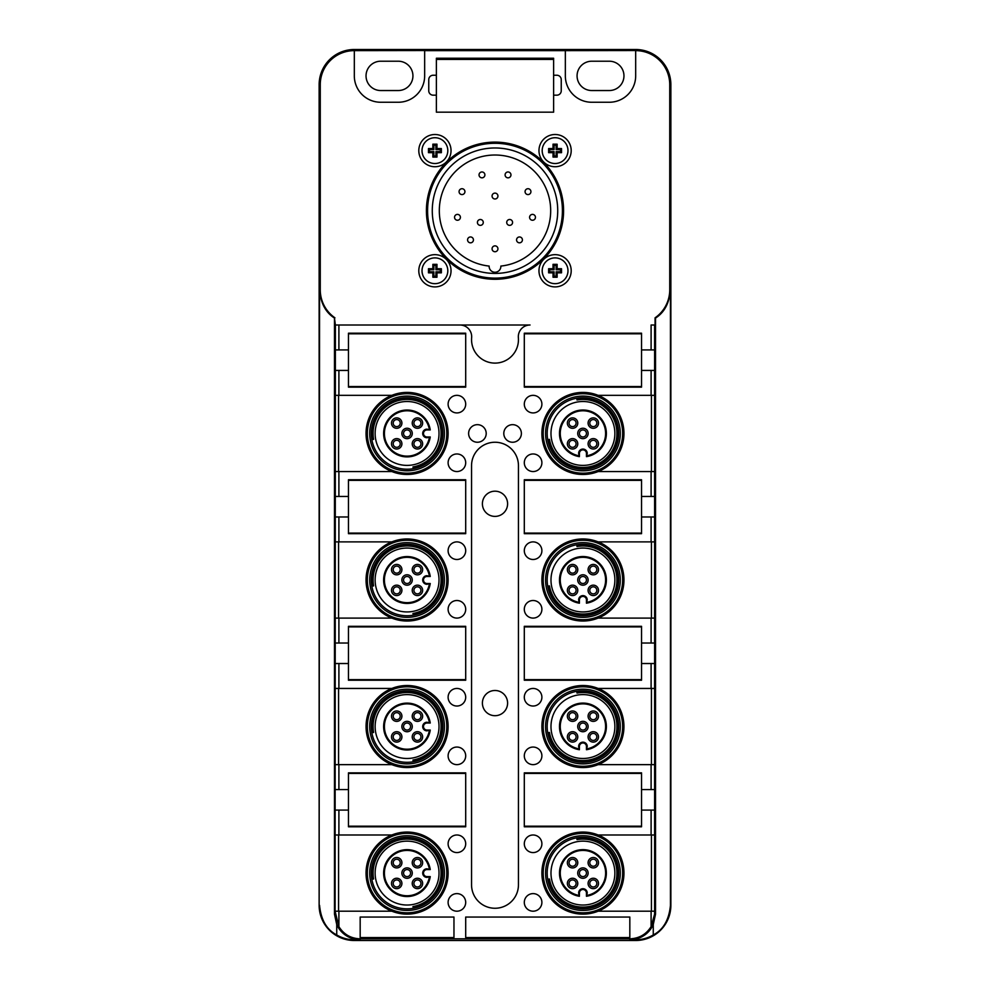 <?xml version="1.0" encoding="UTF-8"?>
<svg xmlns="http://www.w3.org/2000/svg" width="990" height="990" viewBox="0 0 990 990"><rect width="100%" height="100%" fill="white"/><g stroke="black" fill="none" stroke-linecap="round" stroke-linejoin="round"><path stroke-width="1.49" d="M556.838 75.24A4.393 4.393 0 0 1 561.243 79.645L561.243 90.783A4.393 4.393 0 0 1 556.838 95.176L553.62 95.176L553.62 112.179L436.38 112.179L553.62 112.179L553.62 59.412L436.38 59.412L436.38 112.179L436.38 95.176L433.162 95.176A4.393 4.393 0 0 1 428.757 90.783L428.757 79.645A4.393 4.393 0 0 1 433.162 75.24L436.38 75.24L436.38 58.249L553.62 58.249L553.62 75.24L556.838 75.24M354.321 50.626L424.661 50.527L424.661 75.883A26.384 26.384 0 0 1 398.277 102.255L380.692 102.255A26.384 26.384 0 0 1 354.321 75.883L354.321 50.626A34.044 34.044 0 0 0 320.265 84.67L320.265 289.835L319.56 289.835C320.649 303.076 325.611 312.481 334.471 318.05L335.387 325.005L335.078 911.196L338.902 926.652L338.902 911.196L335.387 911.196M320.265 289.835A34.044 34.044 0 0 0 334.929 317.815M319.139 283.969L319.139 905.33A35.17 35.17 0 0 0 354.321 940.5L635.679 940.5A35.17 35.17 0 0 0 670.861 905.33L670.861 84.67A35.17 35.17 0 0 0 635.679 49.5L354.321 49.5A35.17 35.17 0 0 0 319.139 84.67L319.139 283.969M319.56 289.835L319.139 905.33M669.735 289.835L670.44 289.835C669.364 303.076 664.389 312.481 655.529 318.05L655.071 317.815A34.044 34.044 0 0 0 669.735 289.835L669.735 84.67A34.044 34.044 0 0 0 635.679 50.626L635.679 75.883A26.384 26.384 0 0 1 609.308 102.255L591.723 102.255A26.384 26.384 0 0 1 565.34 75.883L565.34 50.626L424.661 50.626M565.34 50.626L635.679 50.527L635.679 49.5M670.44 289.835L670.44 905.33C669.054 919.859 663.325 929.734 653.264 934.956C647.844 938.149 641.978 939.758 635.679 939.782L629.826 939.782A25.666 25.666 0 0 0 653.264 924.549L653.264 934.956M562.815 256.633A16.125 16.125 0 0 0 540.936 263.055A16.125 16.125 0 0 0 547.359 284.934A16.125 16.125 0 0 0 569.225 278.512A16.125 16.125 0 0 0 562.815 256.633M427.185 284.934A16.125 16.125 0 0 0 449.064 278.512A16.125 16.125 0 0 0 442.641 256.633A16.125 16.125 0 0 0 420.775 263.055A16.125 16.125 0 0 0 427.185 284.934M547.359 164.761A16.125 16.125 0 0 0 569.225 158.351A16.125 16.125 0 0 0 562.815 136.472A16.125 16.125 0 0 0 540.936 142.894A16.125 16.125 0 0 0 547.359 164.761M427.185 164.761A16.125 16.125 0 0 0 449.064 158.351A16.125 16.125 0 0 0 442.641 136.472A16.125 16.125 0 0 0 420.775 142.894A16.125 16.125 0 0 0 427.185 164.761M547.755 58.249L547.755 59.412M508.476 58.249L508.476 59.412M335.387 914.116L334.471 914.116L336.736 924.549L336.736 934.956C326.675 929.734 320.946 919.859 319.56 905.33M334.471 914.116L334.471 318.05M598.158 911.196A41.035 41.035 0 0 0 598.158 834.991A41.035 41.035 0 0 0 541.889 873.093A41.035 41.035 0 0 0 598.158 911.196L654.613 911.196L654.613 914.116L651.098 926.652C646.148 934.461 639.057 938.508 629.826 938.817L360.174 938.817L360.174 939.782L354.321 939.782C348.022 939.758 342.156 938.149 336.736 934.956M398.277 61.219L380.692 61.219A14.652 14.652 0 0 0 366.04 75.883A14.652 14.652 0 0 0 380.692 90.535L398.277 90.535A14.652 14.652 0 0 0 412.929 75.883A14.652 14.652 0 0 0 398.277 61.219M577.071 75.883A14.652 14.652 0 0 0 591.723 90.535L609.308 90.535A14.652 14.652 0 0 0 623.96 75.883A14.652 14.652 0 0 0 609.308 61.219L591.723 61.219A14.652 14.652 0 0 0 577.071 75.883M655.529 318.05L655.529 914.116L653.264 924.549M654.613 325.005L654.613 349.916L651.098 349.916L651.098 325.005L655.071 325.005L655.071 317.815M654.613 349.916L654.613 911.196M505.556 59.412L505.556 58.249M484.444 59.412L484.444 58.249M481.524 58.249L481.524 59.412M442.245 58.249L442.245 59.412M360.174 939.782A25.666 25.666 0 0 1 336.736 924.549M360.174 938.817C350.943 938.52 343.852 934.461 338.902 926.652M335.387 349.916L338.902 349.916L338.902 325.005L335.387 325.005M338.902 349.916L348.455 349.916L348.455 333.209L465.696 333.209L465.696 387.139L348.455 387.139L348.455 370.433L335.387 370.433M391.842 395.344A41.035 41.035 0 0 1 448.111 433.447A41.035 41.035 0 0 1 391.842 471.549A41.035 41.035 0 0 1 391.842 395.344L338.902 395.344L338.902 370.433M338.902 395.344L335.387 395.344M338.568 395.344L338.568 471.549M391.842 471.549L335.387 471.549M335.387 496.46L338.902 496.46L338.902 471.549M338.902 496.46L348.455 496.46L348.455 479.754L465.696 479.754L465.696 533.684L348.455 533.684L348.455 516.978L335.387 516.978M391.842 541.889A41.035 41.035 0 0 1 448.111 579.991A41.035 41.035 0 0 1 391.842 618.094A41.035 41.035 0 0 1 391.842 541.889L338.902 541.889L338.902 516.978M338.902 541.889L335.387 541.889M338.568 541.889L338.568 618.094M391.842 618.094L335.387 618.094M335.387 643.017L338.902 643.017L338.902 618.094M338.902 643.017L348.455 643.017L348.455 626.311L465.696 626.311L465.696 680.229L348.455 680.229L348.455 663.523L335.387 663.523M391.842 688.446A41.035 41.035 0 0 1 448.111 726.549A41.035 41.035 0 0 1 391.842 764.639A41.035 41.035 0 0 1 391.842 688.446L338.902 688.446L338.902 663.523M338.902 688.446L335.387 688.446M338.568 688.446L338.568 764.639M391.842 764.639L335.387 764.639M335.387 789.562L338.902 789.562L338.902 764.639M338.902 789.562L348.455 789.562L348.455 772.856L465.696 772.856L465.696 826.786L348.455 826.786L348.455 810.08L335.387 810.08M391.842 834.991A41.035 41.035 0 0 1 448.111 873.093A41.035 41.035 0 0 1 391.842 911.196A41.035 41.035 0 0 1 391.842 834.991L338.902 834.991L338.902 810.08M338.902 834.991L335.387 834.991M338.568 834.991L338.568 911.196M391.842 911.196L338.902 911.196M482.402 503.799A12.598 12.598 0 0 0 495 516.396A12.598 12.598 0 0 0 507.598 503.799A12.598 12.598 0 0 0 495 491.189A12.598 12.598 0 0 0 482.402 503.799M482.402 703.098A12.598 12.598 0 0 0 495 715.696A12.598 12.598 0 0 0 507.598 703.098A12.598 12.598 0 0 0 495 690.488A12.598 12.598 0 0 0 482.402 703.098M651.098 349.916L641.545 349.916L641.545 333.209L524.304 333.209L524.304 387.139L641.545 387.139L641.545 370.433L654.613 370.433M654.613 496.46L651.098 496.46L651.098 471.549L598.158 471.549A41.035 41.035 0 0 1 541.889 433.447A41.035 41.035 0 0 1 598.158 395.344L654.613 395.344M651.098 395.344L651.098 370.433M651.432 471.549L651.432 395.344M651.098 471.549L654.613 471.549M651.098 496.46L641.545 496.46L641.545 479.754L524.304 479.754L524.304 533.684L641.545 533.684L641.545 516.978L654.613 516.978M654.613 643.017L651.098 643.017L651.098 618.094L598.158 618.094A41.035 41.035 0 0 1 541.889 579.991A41.035 41.035 0 0 1 598.158 541.889L654.613 541.889M651.098 541.889L651.098 516.978M651.432 618.094L651.432 541.889M651.098 618.094L654.613 618.094M651.098 643.017L641.545 643.017L641.545 626.311L524.304 626.311L524.304 680.229L641.545 680.229L641.545 663.523L654.613 663.523M654.613 789.562L651.098 789.562L651.098 764.639L598.158 764.639A41.035 41.035 0 0 1 541.889 726.549A41.035 41.035 0 0 1 598.158 688.446L654.613 688.446M651.098 688.446L651.098 663.523M651.432 764.639L651.432 688.446M651.098 764.639L654.613 764.639M651.098 789.562L641.545 789.562L641.545 772.856L524.304 772.856L524.304 826.786L641.545 826.786L641.545 810.08L654.613 810.08M598.158 834.991L654.613 834.991M651.098 834.991L651.098 810.08M651.432 911.196L651.432 834.991M651.098 926.652L651.098 911.196M530.046 325.005L459.954 325.005A11.719 11.719 0 0 1 471.636 337.701A23.451 23.451 0 0 0 495 363.107A23.451 23.451 0 0 0 518.364 337.701A11.719 11.719 0 0 1 530.046 325.005M338.902 325.005L459.954 325.005L338.902 325.005M495 442.245A23.451 23.451 0 0 1 518.451 465.696L518.451 884.812A23.451 23.451 0 0 1 495 908.263A23.451 23.451 0 0 1 471.549 884.812L471.549 465.696A23.451 23.451 0 0 1 495 442.245M629.826 937.567L629.826 917.049L465.696 917.049L465.696 937.567L629.826 937.567M453.964 937.567L453.964 917.049L360.174 917.049L360.174 937.567L453.964 937.567M524.304 697.232A8.799 8.799 0 0 1 533.103 688.446A8.799 8.799 0 0 1 541.889 697.232A8.799 8.799 0 0 1 533.103 706.031A8.799 8.799 0 0 1 524.304 697.232M524.304 755.853A8.799 8.799 0 0 1 533.103 747.054A8.799 8.799 0 0 1 541.889 755.853A8.799 8.799 0 0 1 533.103 764.639A8.799 8.799 0 0 1 524.304 755.853M524.304 843.777A8.799 8.799 0 0 1 533.103 834.991A8.799 8.799 0 0 1 541.889 843.777A8.799 8.799 0 0 1 533.103 852.576A8.799 8.799 0 0 1 524.304 843.777M524.304 902.397A8.799 8.799 0 0 1 533.103 893.611A8.799 8.799 0 0 1 541.889 902.397A8.799 8.799 0 0 1 533.103 911.196A8.799 8.799 0 0 1 524.304 902.397M524.304 550.688A8.799 8.799 0 0 1 533.103 541.889A8.799 8.799 0 0 1 541.889 550.688A8.799 8.799 0 0 1 533.103 559.486A8.799 8.799 0 0 1 524.304 550.688M524.304 609.308A8.799 8.799 0 0 1 533.103 600.509A8.799 8.799 0 0 1 541.889 609.308A8.799 8.799 0 0 1 533.103 618.094A8.799 8.799 0 0 1 524.304 609.308M524.304 404.143A8.799 8.799 0 0 1 533.103 395.344A8.799 8.799 0 0 1 541.889 404.143A8.799 8.799 0 0 1 533.103 412.929A8.799 8.799 0 0 1 524.304 404.143M524.304 462.763A8.799 8.799 0 0 1 533.103 453.964A8.799 8.799 0 0 1 541.889 462.763A8.799 8.799 0 0 1 533.103 471.549A8.799 8.799 0 0 1 524.304 462.763M448.111 697.232A8.799 8.799 0 0 1 456.897 688.446A8.799 8.799 0 0 1 465.696 697.232A8.799 8.799 0 0 1 456.897 706.031A8.799 8.799 0 0 1 448.111 697.232M448.111 755.853A8.799 8.799 0 0 1 456.897 747.054A8.799 8.799 0 0 1 465.696 755.853A8.799 8.799 0 0 1 456.897 764.639A8.799 8.799 0 0 1 448.111 755.853M448.111 843.777A8.799 8.799 0 0 1 456.897 834.991A8.799 8.799 0 0 1 465.696 843.777A8.799 8.799 0 0 1 456.897 852.576A8.799 8.799 0 0 1 448.111 843.777M448.111 902.397A8.799 8.799 0 0 1 456.897 893.611A8.799 8.799 0 0 1 465.696 902.397A8.799 8.799 0 0 1 456.897 911.196A8.799 8.799 0 0 1 448.111 902.397M448.111 550.688A8.799 8.799 0 0 1 456.897 541.889A8.799 8.799 0 0 1 465.696 550.688A8.799 8.799 0 0 1 456.897 559.486A8.799 8.799 0 0 1 448.111 550.688M448.111 609.308A8.799 8.799 0 0 1 456.897 600.509A8.799 8.799 0 0 1 465.696 609.308A8.799 8.799 0 0 1 456.897 618.094A8.799 8.799 0 0 1 448.111 609.308M448.111 404.143A8.799 8.799 0 0 1 456.897 395.344A8.799 8.799 0 0 1 465.696 404.143A8.799 8.799 0 0 1 456.897 412.929A8.799 8.799 0 0 1 448.111 404.143M448.111 462.763A8.799 8.799 0 0 1 456.897 453.964A8.799 8.799 0 0 1 465.696 462.763A8.799 8.799 0 0 1 456.897 471.549A8.799 8.799 0 0 1 448.111 462.763M468.617 433.447A8.799 8.799 0 0 1 477.415 424.661A8.799 8.799 0 0 1 486.201 433.447A8.799 8.799 0 0 1 477.415 442.245A8.799 8.799 0 0 1 468.617 433.447M503.799 433.447A8.799 8.799 0 0 1 512.585 424.661A8.799 8.799 0 0 1 521.384 433.447A8.799 8.799 0 0 1 512.585 442.245A8.799 8.799 0 0 1 503.799 433.447M598.158 471.549A41.035 41.035 0 0 0 598.158 395.344M598.158 618.094A41.035 41.035 0 0 0 598.158 541.889M598.158 764.639A41.035 41.035 0 0 0 598.158 688.446M478.937 225.002A2.933 2.933 0 0 1 477.774 221.018A2.933 2.933 0 0 1 481.746 219.854A2.933 2.933 0 0 1 482.922 223.827A2.933 2.933 0 0 1 478.937 225.002M508.254 225.002A2.933 2.933 0 0 1 507.078 221.018A2.933 2.933 0 0 1 511.063 219.854A2.933 2.933 0 0 1 512.226 223.827A2.933 2.933 0 0 1 508.254 225.002M520.072 242.76A2.933 2.933 0 0 1 516.619 240.471A2.933 2.933 0 0 1 518.909 237.018A2.933 2.933 0 0 1 522.361 239.308A2.933 2.933 0 0 1 520.072 242.76M489.147 266.075A55.688 55.688 0 0 1 446.131 184.004A55.688 55.688 0 0 1 521.693 161.828A55.688 55.688 0 0 1 500.853 266.075A5.866 5.866 0 0 1 495.149 272.25A5.866 5.866 0 0 1 489.147 266.075M530.925 191.577A2.933 2.933 0 0 1 528.066 194.585A2.933 2.933 0 0 1 525.071 191.713A2.933 2.933 0 0 1 527.93 188.719A2.933 2.933 0 0 1 530.925 191.577M482.415 172A2.933 2.933 0 0 1 484.865 175.341A2.933 2.933 0 0 1 481.524 177.792A2.933 2.933 0 0 1 479.073 174.45A2.933 2.933 0 0 1 482.415 172M454.695 216.377A2.933 2.933 0 0 1 458.42 214.545A2.933 2.933 0 0 1 460.251 218.258A2.933 2.933 0 0 1 456.539 220.089A2.933 2.933 0 0 1 454.695 216.377M467.775 240.954A2.933 2.933 0 0 1 469.446 237.154A2.933 2.933 0 0 1 473.232 238.825A2.933 2.933 0 0 1 471.574 242.624A2.933 2.933 0 0 1 467.775 240.954M460.474 189.152A2.933 2.933 0 0 1 464.508 190.129A2.933 2.933 0 0 1 463.53 194.151A2.933 2.933 0 0 1 459.496 193.174A2.933 2.933 0 0 1 460.474 189.152M493.589 198.619A2.933 2.933 0 0 1 492.426 194.646A2.933 2.933 0 0 1 496.411 193.471A2.933 2.933 0 0 1 497.574 197.456A2.933 2.933 0 0 1 493.589 198.619M496.411 246.225A2.933 2.933 0 0 1 497.574 250.21A2.933 2.933 0 0 1 493.589 251.373A2.933 2.933 0 0 1 492.426 247.401A2.933 2.933 0 0 1 496.411 246.225M510.234 172.965A2.933 2.933 0 0 1 509.974 177.099A2.933 2.933 0 0 1 505.828 176.839A2.933 2.933 0 0 1 506.1 172.693A2.933 2.933 0 0 1 510.234 172.965M534.81 219.149A2.933 2.933 0 0 1 530.689 219.607A2.933 2.933 0 0 1 530.232 215.486A2.933 2.933 0 0 1 534.353 215.028A2.933 2.933 0 0 1 534.81 219.149M439.956 180.626A62.717 62.717 0 0 1 525.071 155.653A62.717 62.717 0 0 1 550.044 240.768A62.717 62.717 0 0 1 464.929 265.741A62.717 62.717 0 0 1 439.956 180.626M554.165 243.02A67.407 67.407 0 0 1 462.677 269.862A67.407 67.407 0 0 1 435.835 178.386A67.407 67.407 0 0 1 527.324 151.544A67.407 67.407 0 0 1 554.165 243.02M462.12 270.889A68.582 68.582 0 0 1 434.808 177.816A68.582 68.582 0 0 1 527.88 150.517A68.582 68.582 0 0 1 555.192 243.577A68.582 68.582 0 0 1 462.12 270.889M436.974 157.064L436.974 152.67L441.367 152.67L441.367 148.562L440.327 149.601L435.934 149.601L435.934 145.208L433.892 145.208L433.892 149.601L432.865 148.562L428.472 148.562L428.472 152.67L429.499 151.631L433.892 151.631L433.892 156.036L432.865 157.064L436.974 157.064L435.934 156.036L435.934 151.631L436.974 152.67M433.892 151.631L432.865 152.67L432.865 157.064M432.865 152.67L428.472 152.67M435.934 149.601L436.974 148.562L436.974 144.169L432.865 144.169L432.865 148.562M436.974 148.562L441.367 148.562M441.367 152.67L440.327 151.631L435.934 151.631M435.934 156.036L433.892 156.036M428.472 148.562L429.499 149.601L429.499 151.631M429.499 149.601L433.892 149.601M432.865 144.169L433.892 145.208M436.974 144.169L435.934 145.208M440.327 151.631L440.327 149.601M436.974 277.237L436.974 272.832L441.367 272.832L441.367 268.736L440.327 269.763L435.934 269.763L435.934 265.37L433.892 265.37L433.892 269.763L432.865 268.736L428.472 268.736L428.472 272.832L429.499 271.805L433.892 271.805L433.892 276.198L432.865 277.237L436.974 277.237L435.934 276.198L435.934 271.805L436.974 272.832M433.892 271.805L432.865 272.832L432.865 277.237M432.865 272.832L428.472 272.832M435.934 269.763L436.974 268.736L436.974 264.342L432.865 264.342L432.865 268.736M436.974 268.736L441.367 268.736M441.367 272.832L440.327 271.805L435.934 271.805M435.934 276.198L433.892 276.198M428.472 268.736L429.499 269.763L429.499 271.805M429.499 269.763L433.892 269.763M432.865 264.342L433.892 265.37M436.974 264.342L435.934 265.37M440.327 271.805L440.327 269.763M557.135 157.064L557.135 152.67L561.528 152.67L561.528 148.562L560.501 149.601L556.108 149.601L556.108 145.208L554.066 145.208L554.066 149.601L553.026 148.562L548.633 148.562L548.633 152.67L549.673 151.631L554.066 151.631L554.066 156.036L553.026 157.064L557.135 157.064L556.108 156.036L556.108 151.631L557.135 152.67M554.066 151.631L553.026 152.67L553.026 157.064M553.026 152.67L548.633 152.67M556.108 149.601L557.135 148.562L557.135 144.169L553.026 144.169L553.026 148.562M557.135 148.562L561.528 148.562M561.528 152.67L560.501 151.631L556.108 151.631M556.108 156.036L554.066 156.036M548.633 148.562L549.673 149.601L549.673 151.631M549.673 149.601L554.066 149.601M553.026 144.169L554.066 145.208M557.135 144.169L556.108 145.208M560.501 151.631L560.501 149.601M557.135 277.237L557.135 272.832L561.528 272.832L561.528 268.736L560.501 269.763L556.108 269.763L556.108 265.37L554.066 265.37L554.066 269.763L553.026 268.736L548.633 268.736L548.633 272.832L549.673 271.805L554.066 271.805L554.066 276.198L553.026 277.237L557.135 277.237L556.108 276.198L556.108 271.805L557.135 272.832M554.066 271.805L553.026 272.832L553.026 277.237M553.026 272.832L548.633 272.832M556.108 269.763L557.135 268.736L557.135 264.342L553.026 264.342L553.026 268.736M557.135 268.736L561.528 268.736M561.528 272.832L560.501 271.805L556.108 271.805M556.108 276.198L554.066 276.198M548.633 268.736L549.673 269.763L549.673 271.805M549.673 269.763L554.066 269.763M553.026 264.342L554.066 265.37M557.135 264.342L556.108 265.37M560.501 271.805L560.501 269.763M586.439 454.856L586.439 456.637A23.451 23.451 0 0 0 589.533 410.949A23.451 23.451 0 0 0 560.427 426.851A23.451 23.451 0 0 0 579.41 456.637L579.41 454.856M586.439 453.383L586.439 456.637L587.231 453.383A4.306 4.306 16.1 0 0 582.924 449.076A4.306 4.306 16.1 0 0 578.63 453.383L579.41 456.637L579.41 453.383A3.514 3.514 0 0 1 582.924 449.868A3.514 3.514 0 0 1 586.439 453.383L587.231 453.383M578.63 455.697A22.659 22.659 0 0 1 561.182 427.074A22.659 22.659 0 0 1 589.31 411.704A22.659 22.659 0 0 1 587.231 455.697M577.925 431.986A5.21 5.21 0 0 0 581.464 438.446A5.21 5.21 0 0 0 587.924 434.919A5.21 5.21 0 0 0 584.397 428.447A5.21 5.21 0 0 0 577.925 431.986M574.027 438.818A5.21 5.21 0 0 0 567.567 442.344A5.21 5.21 0 0 0 571.094 448.817A5.21 5.21 0 0 0 577.566 445.277A5.21 5.21 0 0 0 574.027 438.818M577.566 424.549A5.21 5.21 0 0 0 574.027 418.089A5.21 5.21 0 0 0 567.567 421.616A5.21 5.21 0 0 0 571.094 428.088A5.21 5.21 0 0 0 577.566 424.549M588.295 442.344A5.21 5.21 0 0 0 591.822 448.817A5.21 5.21 0 0 0 598.294 445.277A5.21 5.21 0 0 0 594.755 438.818A5.21 5.21 0 0 0 588.295 442.344M591.822 428.088A5.21 5.21 0 0 0 598.294 424.549A5.21 5.21 0 0 0 594.755 418.089A5.21 5.21 0 0 0 588.295 421.616A5.21 5.21 0 0 0 591.822 428.088M579.558 432.457A3.514 3.514 0 0 0 581.934 436.825A3.514 3.514 0 0 0 586.303 434.437A3.514 3.514 0 0 0 583.914 430.081A3.514 3.514 0 0 0 579.558 432.457M573.557 440.439A3.514 3.514 0 0 0 569.188 442.827A3.514 3.514 0 0 0 571.577 447.183A3.514 3.514 0 0 0 575.945 444.807A3.514 3.514 0 0 0 573.557 440.439M575.945 424.079A3.514 3.514 0 0 0 573.557 419.711A3.514 3.514 0 0 0 569.188 422.099A3.514 3.514 0 0 0 571.577 426.467A3.514 3.514 0 0 0 575.945 424.079M589.916 442.827A3.514 3.514 0 0 0 592.305 447.183A3.514 3.514 0 0 0 596.661 444.807A3.514 3.514 0 0 0 594.285 440.439A3.514 3.514 0 0 0 589.916 442.827M592.305 426.467A3.514 3.514 0 0 0 596.661 424.079A3.514 3.514 0 0 0 594.285 419.711A3.514 3.514 0 0 0 589.916 422.099A3.514 3.514 0 0 0 592.305 426.467M576.824 398.809L577.021 399.972A33.994 33.994 0 0 1 612.761 449.745A33.994 33.994 0 0 1 549.45 439.35L548.287 439.56A35.17 35.17 0 0 0 613.788 450.314A35.17 35.17 0 0 0 576.824 398.809M610.966 448.767A31.952 31.952 0 0 0 598.245 405.417A31.952 31.952 0 0 0 554.895 418.139A31.952 31.952 0 0 0 567.616 461.489A31.952 31.952 0 0 0 610.966 448.767M551.554 416.307A35.751 35.751 0 0 1 600.076 402.076A35.751 35.751 0 0 1 614.307 450.599A35.751 35.751 0 0 1 565.785 464.83A35.751 35.751 0 0 1 551.554 416.307M550.143 415.54A37.36 37.36 0 0 1 600.843 400.665A37.36 37.36 0 0 1 615.718 451.366A37.36 37.36 0 0 1 565.018 466.24A37.36 37.36 0 0 1 550.143 415.54M617.785 452.492A39.711 39.711 0 0 1 563.892 468.307A39.711 39.711 0 0 1 548.076 414.414A39.711 39.711 0 0 1 601.97 398.599A39.711 39.711 0 0 1 617.785 452.492M586.439 601.4L586.439 603.182A23.451 23.451 0 0 0 589.533 557.494A23.451 23.451 0 0 0 560.427 573.396A23.451 23.451 0 0 0 579.41 603.182L579.41 601.4M586.439 599.928L586.439 603.182L587.231 599.928A4.306 4.306 16.1 0 0 582.924 595.621A4.306 4.306 16.1 0 0 578.63 599.928L579.41 603.182L579.41 599.928A3.514 3.514 0 0 1 582.924 596.413A3.514 3.514 0 0 1 586.439 599.928L587.231 599.928M578.63 602.242A22.659 22.659 0 0 1 561.182 573.618A22.659 22.659 0 0 1 589.31 558.249A22.659 22.659 0 0 1 587.231 602.242M577.925 578.531A5.21 5.21 0 0 0 581.464 584.991A5.21 5.21 0 0 0 587.924 581.464A5.21 5.21 0 0 0 584.397 574.992A5.21 5.21 0 0 0 577.925 578.531M574.027 585.362A5.21 5.21 0 0 0 567.567 588.889A5.21 5.21 0 0 0 571.094 595.361A5.21 5.21 0 0 0 577.566 591.822A5.21 5.21 0 0 0 574.027 585.362M577.566 571.106A5.21 5.21 0 0 0 574.027 564.634A5.21 5.21 0 0 0 567.567 568.173A5.21 5.21 0 0 0 571.094 574.633A5.21 5.21 0 0 0 577.566 571.106M588.295 588.889A5.21 5.21 0 0 0 591.822 595.361A5.21 5.21 0 0 0 598.294 591.822A5.21 5.21 0 0 0 594.755 585.362A5.21 5.21 0 0 0 588.295 588.889M591.822 574.633A5.21 5.21 0 0 0 598.294 571.106A5.21 5.21 0 0 0 594.755 564.634A5.21 5.21 0 0 0 588.295 568.173A5.21 5.21 0 0 0 591.822 574.633M579.558 579.001A3.514 3.514 0 0 0 581.934 583.37A3.514 3.514 0 0 0 586.303 580.982A3.514 3.514 0 0 0 583.914 576.625A3.514 3.514 0 0 0 579.558 579.001M573.557 586.983A3.514 3.514 0 0 0 569.188 589.372A3.514 3.514 0 0 0 571.577 593.728A3.514 3.514 0 0 0 575.945 591.352A3.514 3.514 0 0 0 573.557 586.983M575.945 570.624A3.514 3.514 0 0 0 573.557 566.255A3.514 3.514 0 0 0 569.188 568.644A3.514 3.514 0 0 0 571.577 573.012A3.514 3.514 0 0 0 575.945 570.624M589.916 589.372A3.514 3.514 0 0 0 592.305 593.728A3.514 3.514 0 0 0 596.661 591.352A3.514 3.514 0 0 0 594.285 586.983A3.514 3.514 0 0 0 589.916 589.372M592.305 573.012A3.514 3.514 0 0 0 596.661 570.624A3.514 3.514 0 0 0 594.285 566.255A3.514 3.514 0 0 0 589.916 568.644A3.514 3.514 0 0 0 592.305 573.012M576.824 545.354L577.021 546.517A33.994 33.994 0 0 1 612.761 596.302A33.994 33.994 0 0 1 549.45 585.894L548.287 586.105A35.17 35.17 0 0 0 613.788 596.859A35.17 35.17 0 0 0 576.824 545.354M610.966 595.312A31.952 31.952 0 0 0 598.245 551.962A31.952 31.952 0 0 0 554.895 564.684A31.952 31.952 0 0 0 567.616 608.033A31.952 31.952 0 0 0 610.966 595.312M551.554 562.852A35.751 35.751 0 0 1 600.076 548.621A35.751 35.751 0 0 1 614.307 597.143A35.751 35.751 0 0 1 565.785 611.375A35.751 35.751 0 0 1 551.554 562.852M550.143 562.085A37.36 37.36 0 0 1 600.843 547.21A37.36 37.36 0 0 1 615.718 597.911A37.36 37.36 0 0 1 565.018 612.785A37.36 37.36 0 0 1 550.143 562.085M617.785 599.037A39.711 39.711 0 0 1 563.892 614.852A39.711 39.711 0 0 1 548.076 560.959A39.711 39.711 0 0 1 601.97 545.144A39.711 39.711 0 0 1 617.785 599.037M586.439 747.945L586.439 749.727A23.451 23.451 0 0 0 589.533 704.038A23.451 23.451 0 0 0 560.427 719.94A23.451 23.451 0 0 0 579.41 749.727L579.41 747.945M586.439 746.472L586.439 749.727L587.231 746.472A4.306 4.306 16.1 0 0 582.924 742.166A4.306 4.306 16.1 0 0 578.63 746.472L579.41 749.727L579.41 746.472A3.514 3.514 0 0 1 582.924 742.958A3.514 3.514 0 0 1 586.439 746.472L587.231 746.472M578.63 748.787A22.659 22.659 0 0 1 561.182 720.163A22.659 22.659 0 0 1 589.31 704.793A22.659 22.659 0 0 1 587.231 748.787M577.925 725.076A5.21 5.21 0 0 0 581.464 731.536A5.21 5.21 0 0 0 587.924 728.009A5.21 5.21 0 0 0 584.397 721.549A5.21 5.21 0 0 0 577.925 725.076M574.027 731.907A5.21 5.21 0 0 0 567.567 735.434A5.21 5.21 0 0 0 571.094 741.906A5.21 5.21 0 0 0 577.566 738.367A5.21 5.21 0 0 0 574.027 731.907M577.566 717.651A5.21 5.21 0 0 0 574.027 711.179A5.21 5.21 0 0 0 567.567 714.718A5.21 5.21 0 0 0 571.094 721.178A5.21 5.21 0 0 0 577.566 717.651M588.295 735.434A5.21 5.21 0 0 0 591.822 741.906A5.21 5.21 0 0 0 598.294 738.367A5.21 5.21 0 0 0 594.755 731.907A5.21 5.21 0 0 0 588.295 735.434M591.822 721.178A5.21 5.21 0 0 0 598.294 717.651A5.21 5.21 0 0 0 594.755 711.179A5.21 5.21 0 0 0 588.295 714.718A5.21 5.21 0 0 0 591.822 721.178M579.558 725.559A3.514 3.514 0 0 0 581.934 729.915A3.514 3.514 0 0 0 586.303 727.539A3.514 3.514 0 0 0 583.914 723.17A3.514 3.514 0 0 0 579.558 725.559M573.557 733.528A3.514 3.514 0 0 0 569.188 735.916A3.514 3.514 0 0 0 571.577 740.285A3.514 3.514 0 0 0 575.945 737.896A3.514 3.514 0 0 0 573.557 733.528M575.945 717.168A3.514 3.514 0 0 0 573.557 712.8A3.514 3.514 0 0 0 569.188 715.188A3.514 3.514 0 0 0 571.577 719.557A3.514 3.514 0 0 0 575.945 717.168M589.916 735.916A3.514 3.514 0 0 0 592.305 740.285A3.514 3.514 0 0 0 596.661 737.896A3.514 3.514 0 0 0 594.285 733.528A3.514 3.514 0 0 0 589.916 735.916M592.305 719.557A3.514 3.514 0 0 0 596.661 717.168A3.514 3.514 0 0 0 594.285 712.8A3.514 3.514 0 0 0 589.916 715.188A3.514 3.514 0 0 0 592.305 719.557M576.824 691.911L577.021 693.062A33.994 33.994 0 0 1 612.761 742.846A33.994 33.994 0 0 1 549.45 732.452L548.287 732.649A35.17 35.17 0 0 0 613.788 743.403A35.17 35.17 0 0 0 576.824 691.911M610.966 741.857A31.952 31.952 0 0 0 598.245 698.507A31.952 31.952 0 0 0 554.895 711.228A31.952 31.952 0 0 0 567.616 754.578A31.952 31.952 0 0 0 610.966 741.857M551.554 709.397A35.751 35.751 0 0 1 600.076 695.166A35.751 35.751 0 0 1 614.307 743.688A35.751 35.751 0 0 1 565.785 757.919A35.751 35.751 0 0 1 551.554 709.397M550.143 708.63A37.36 37.36 0 0 1 600.843 693.755A37.36 37.36 0 0 1 615.718 744.455A37.36 37.36 0 0 1 565.018 759.33A37.36 37.36 0 0 1 550.143 708.63M617.785 745.581A39.711 39.711 0 0 1 563.892 761.397A39.711 39.711 0 0 1 548.076 707.504A39.711 39.711 0 0 1 601.97 691.688A39.711 39.711 0 0 1 617.785 745.581M586.439 894.49L586.439 896.272A23.451 23.451 0 0 0 589.533 850.596A23.451 23.451 0 0 0 560.427 866.485A23.451 23.451 0 0 0 579.41 896.272L579.41 894.49M586.439 893.017L586.439 896.272L587.231 893.017A4.306 4.306 16.1 0 0 582.924 888.711A4.306 4.306 16.1 0 0 578.63 893.017L579.41 896.272L579.41 893.017A3.514 3.514 0 0 1 582.924 889.503A3.514 3.514 0 0 1 586.439 893.017L587.231 893.017M578.63 895.344A22.659 22.659 0 0 1 561.182 866.708A22.659 22.659 0 0 1 589.31 851.338A22.659 22.659 0 0 1 587.231 895.344M577.925 871.621A5.21 5.21 0 0 0 581.464 878.093A5.21 5.21 0 0 0 587.924 874.554A5.21 5.21 0 0 0 584.397 868.094A5.21 5.21 0 0 0 577.925 871.621M574.027 878.452A5.21 5.21 0 0 0 567.567 881.979A5.21 5.21 0 0 0 571.094 888.451A5.21 5.21 0 0 0 577.566 884.924A5.21 5.21 0 0 0 574.027 878.452M577.566 864.196A5.21 5.21 0 0 0 574.027 857.724A5.21 5.21 0 0 0 567.567 861.263A5.21 5.21 0 0 0 571.094 867.723A5.21 5.21 0 0 0 577.566 864.196M588.295 881.979A5.21 5.21 0 0 0 591.822 888.451A5.21 5.21 0 0 0 598.294 884.924A5.21 5.21 0 0 0 594.755 878.452A5.21 5.21 0 0 0 588.295 881.979M591.822 867.723A5.21 5.21 0 0 0 598.294 864.196A5.21 5.21 0 0 0 594.755 857.724A5.21 5.21 0 0 0 588.295 861.263A5.21 5.21 0 0 0 591.822 867.723M579.558 872.103A3.514 3.514 0 0 0 581.934 876.459A3.514 3.514 0 0 0 586.303 874.083A3.514 3.514 0 0 0 583.914 869.715A3.514 3.514 0 0 0 579.558 872.103M573.557 880.073A3.514 3.514 0 0 0 569.188 882.461A3.514 3.514 0 0 0 571.577 886.83A3.514 3.514 0 0 0 575.945 884.441A3.514 3.514 0 0 0 573.557 880.073M575.945 863.713A3.514 3.514 0 0 0 573.557 859.357A3.514 3.514 0 0 0 569.188 861.733A3.514 3.514 0 0 0 571.577 866.101A3.514 3.514 0 0 0 575.945 863.713M589.916 882.461A3.514 3.514 0 0 0 592.305 886.83A3.514 3.514 0 0 0 596.661 884.441A3.514 3.514 0 0 0 594.285 880.073A3.514 3.514 0 0 0 589.916 882.461M592.305 866.101A3.514 3.514 0 0 0 596.661 863.713A3.514 3.514 0 0 0 594.285 859.357A3.514 3.514 0 0 0 589.916 861.733A3.514 3.514 0 0 0 592.305 866.101M576.824 838.456L577.021 839.607A33.994 33.994 0 0 1 612.761 889.391A33.994 33.994 0 0 1 549.45 878.996L548.287 879.194A35.17 35.17 0 0 0 613.788 889.948A35.17 35.17 0 0 0 576.824 838.456M610.966 888.401A31.952 31.952 0 0 0 598.245 845.052A31.952 31.952 0 0 0 554.895 857.773A31.952 31.952 0 0 0 567.616 901.123A31.952 31.952 0 0 0 610.966 888.401M551.554 855.942A35.751 35.751 0 0 1 600.076 841.71A35.751 35.751 0 0 1 614.307 890.233A35.751 35.751 0 0 1 565.785 904.464A35.751 35.751 0 0 1 551.554 855.942M550.143 855.174A37.36 37.36 0 0 1 600.843 840.3A37.36 37.36 0 0 1 615.718 891A37.36 37.36 0 0 1 565.018 905.875A37.36 37.36 0 0 1 550.143 855.174M617.785 892.126A39.711 39.711 0 0 1 563.892 907.941A39.711 39.711 0 0 1 548.076 854.048A39.711 39.711 0 0 1 601.97 838.233A39.711 39.711 0 0 1 617.785 892.126M428.472 429.932L430.254 429.932A23.451 23.451 0 0 0 384.578 426.851A23.451 23.451 0 0 0 400.467 455.945A23.451 23.451 0 0 0 430.254 436.974L428.472 436.974M426.999 429.932L430.254 429.932L426.999 429.153A4.306 4.306 -73.9 0 0 422.705 433.447A4.306 4.306 -73.9 0 0 426.999 437.753L430.254 436.974L426.999 436.974A3.514 3.514 0 0 1 423.485 433.447A3.514 3.514 0 0 1 426.999 429.932L426.999 429.153M429.326 437.753A22.659 22.659 0 0 1 400.69 455.202A22.659 22.659 0 0 1 385.333 427.074A22.659 22.659 0 0 1 429.326 429.153M405.603 438.446A5.21 5.21 0 0 0 412.075 434.919A5.21 5.21 0 0 0 408.536 428.447A5.21 5.21 0 0 0 402.076 431.986A5.21 5.21 0 0 0 405.603 438.446M412.434 442.344A5.21 5.21 0 0 0 415.973 448.817A5.21 5.21 0 0 0 422.433 445.277A5.21 5.21 0 0 0 418.906 438.818A5.21 5.21 0 0 0 412.434 442.344M398.178 438.818A5.21 5.21 0 0 0 391.706 442.344A5.21 5.21 0 0 0 395.245 448.817A5.21 5.21 0 0 0 401.705 445.277A5.21 5.21 0 0 0 398.178 438.818M415.973 428.088A5.21 5.21 0 0 0 422.433 424.549A5.21 5.21 0 0 0 418.906 418.089A5.21 5.21 0 0 0 412.434 421.616A5.21 5.21 0 0 0 415.973 428.088M401.705 424.549A5.21 5.21 0 0 0 398.178 418.089A5.21 5.21 0 0 0 391.706 421.616A5.21 5.21 0 0 0 395.245 428.088A5.21 5.21 0 0 0 401.705 424.549M406.086 436.825A3.514 3.514 0 0 0 410.442 434.437A3.514 3.514 0 0 0 408.066 430.081A3.514 3.514 0 0 0 403.697 432.457A3.514 3.514 0 0 0 406.086 436.825M414.055 442.827A3.514 3.514 0 0 0 416.443 447.183A3.514 3.514 0 0 0 420.812 444.807A3.514 3.514 0 0 0 418.424 440.439A3.514 3.514 0 0 0 414.055 442.827M397.695 440.439A3.514 3.514 0 0 0 393.339 442.827A3.514 3.514 0 0 0 395.715 447.183A3.514 3.514 0 0 0 400.084 444.807A3.514 3.514 0 0 0 397.695 440.439M416.443 426.467A3.514 3.514 0 0 0 420.812 424.079A3.514 3.514 0 0 0 418.424 419.711A3.514 3.514 0 0 0 414.055 422.099A3.514 3.514 0 0 0 416.443 426.467M400.084 424.079A3.514 3.514 0 0 0 397.695 419.711A3.514 3.514 0 0 0 393.339 422.099A3.514 3.514 0 0 0 395.715 426.467A3.514 3.514 0 0 0 400.084 424.079M372.438 439.56L373.589 439.35A33.994 33.994 0 0 1 423.374 403.611A33.994 33.994 0 0 1 412.979 466.933L413.177 468.084A35.17 35.17 0 0 0 423.93 402.584A35.17 35.17 0 0 0 372.438 439.56M422.384 405.417A31.952 31.952 0 0 0 379.034 418.139A31.952 31.952 0 0 0 391.755 461.489A31.952 31.952 0 0 0 435.105 448.767A31.952 31.952 0 0 0 422.384 405.417M389.924 464.83A35.751 35.751 0 0 1 375.693 416.307A35.751 35.751 0 0 1 424.215 402.076A35.751 35.751 0 0 1 438.446 450.599A35.751 35.751 0 0 1 389.924 464.83M389.157 466.24A37.36 37.36 0 0 1 374.282 415.54A37.36 37.36 0 0 1 424.982 400.665A37.36 37.36 0 0 1 439.857 451.366A37.36 37.36 0 0 1 389.157 466.24M426.108 398.599A39.711 39.711 0 0 1 441.924 452.492A39.711 39.711 0 0 1 388.031 468.307A39.711 39.711 0 0 1 372.215 414.414A39.711 39.711 0 0 1 426.108 398.599M428.472 723.022L430.254 723.022A23.451 23.451 0 0 0 384.578 719.94A23.451 23.451 0 0 0 400.467 749.046A23.451 23.451 0 0 0 430.254 730.063L428.472 730.063M426.999 723.022L430.254 723.022L426.999 722.242A4.306 4.306 -73.9 0 0 422.705 726.549A4.306 4.306 -73.9 0 0 426.999 730.843L430.254 730.063L426.999 730.063A3.514 3.514 0 0 1 423.485 726.549A3.514 3.514 0 0 1 426.999 723.022L426.999 722.242M429.326 730.843A22.659 22.659 0 0 1 400.69 748.291A22.659 22.659 0 0 1 385.333 720.163A22.659 22.659 0 0 1 429.326 722.242M405.603 731.536A5.21 5.21 0 0 0 412.075 728.009A5.21 5.21 0 0 0 408.536 721.549A5.21 5.21 0 0 0 402.076 725.076A5.21 5.21 0 0 0 405.603 731.536M412.434 735.434A5.21 5.21 0 0 0 415.973 741.906A5.21 5.21 0 0 0 422.433 738.367A5.21 5.21 0 0 0 418.906 731.907A5.21 5.21 0 0 0 412.434 735.434M398.178 731.907A5.21 5.21 0 0 0 391.706 735.434A5.21 5.21 0 0 0 395.245 741.906A5.21 5.21 0 0 0 401.705 738.367A5.21 5.21 0 0 0 398.178 731.907M415.973 721.178A5.21 5.21 0 0 0 422.433 717.651A5.21 5.21 0 0 0 418.906 711.179A5.21 5.21 0 0 0 412.434 714.718A5.21 5.21 0 0 0 415.973 721.178M401.705 717.651A5.21 5.21 0 0 0 398.178 711.179A5.21 5.21 0 0 0 391.706 714.718A5.21 5.21 0 0 0 395.245 721.178A5.21 5.21 0 0 0 401.705 717.651M406.086 729.915A3.514 3.514 0 0 0 410.442 727.539A3.514 3.514 0 0 0 408.066 723.17A3.514 3.514 0 0 0 403.697 725.559A3.514 3.514 0 0 0 406.086 729.915M414.055 735.916A3.514 3.514 0 0 0 416.443 740.285A3.514 3.514 0 0 0 420.812 737.896A3.514 3.514 0 0 0 418.424 733.528A3.514 3.514 0 0 0 414.055 735.916M397.695 733.528A3.514 3.514 0 0 0 393.339 735.916A3.514 3.514 0 0 0 395.715 740.285A3.514 3.514 0 0 0 400.084 737.896A3.514 3.514 0 0 0 397.695 733.528M416.443 719.557A3.514 3.514 0 0 0 420.812 717.168A3.514 3.514 0 0 0 418.424 712.8A3.514 3.514 0 0 0 414.055 715.188A3.514 3.514 0 0 0 416.443 719.557M400.084 717.168A3.514 3.514 0 0 0 397.695 712.8A3.514 3.514 0 0 0 393.339 715.188A3.514 3.514 0 0 0 395.715 719.557A3.514 3.514 0 0 0 400.084 717.168M372.438 732.649L373.589 732.452A33.994 33.994 0 0 1 423.374 696.7A33.994 33.994 0 0 1 412.979 760.023L413.177 761.174A35.17 35.17 0 0 0 423.93 695.673A35.17 35.17 0 0 0 372.438 732.649M422.384 698.507A31.952 31.952 0 0 0 379.034 711.228A31.952 31.952 0 0 0 391.755 754.578A31.952 31.952 0 0 0 435.105 741.857A31.952 31.952 0 0 0 422.384 698.507M389.924 757.919A35.751 35.751 0 0 1 375.693 709.397A35.751 35.751 0 0 1 424.215 695.166A35.751 35.751 0 0 1 438.446 743.688A35.751 35.751 0 0 1 389.924 757.919M389.157 759.33A37.36 37.36 0 0 1 374.282 708.63A37.36 37.36 0 0 1 424.982 693.755A37.36 37.36 0 0 1 439.857 744.455A37.36 37.36 0 0 1 389.157 759.33M426.108 691.688A39.711 39.711 0 0 1 441.924 745.581A39.711 39.711 0 0 1 388.031 761.397A39.711 39.711 0 0 1 372.215 707.504A39.711 39.711 0 0 1 426.108 691.688M428.472 576.477L430.254 576.477A23.451 23.451 0 0 0 384.578 573.396A23.451 23.451 0 0 0 400.467 602.502A23.451 23.451 0 0 0 430.254 583.518L428.472 583.518M426.999 576.477L430.254 576.477L426.999 575.697A4.306 4.306 -73.9 0 0 422.705 579.991A4.306 4.306 -73.9 0 0 426.999 584.298L430.254 583.518L426.999 583.518A3.514 3.514 0 0 1 423.485 579.991A3.514 3.514 0 0 1 426.999 576.477L426.999 575.697M429.326 584.298A22.659 22.659 0 0 1 400.69 601.747A22.659 22.659 0 0 1 385.333 573.618A22.659 22.659 0 0 1 429.326 575.697M405.603 584.991A5.21 5.21 0 0 0 412.075 581.464A5.21 5.21 0 0 0 408.536 574.992A5.21 5.21 0 0 0 402.076 578.531A5.21 5.21 0 0 0 405.603 584.991M412.434 588.889A5.21 5.21 0 0 0 415.973 595.361A5.21 5.21 0 0 0 422.433 591.822A5.21 5.21 0 0 0 418.906 585.362A5.21 5.21 0 0 0 412.434 588.889M398.178 585.362A5.21 5.21 0 0 0 391.706 588.889A5.21 5.21 0 0 0 395.245 595.361A5.21 5.21 0 0 0 401.705 591.822A5.21 5.21 0 0 0 398.178 585.362M415.973 574.633A5.21 5.21 0 0 0 422.433 571.106A5.21 5.21 0 0 0 418.906 564.634A5.21 5.21 0 0 0 412.434 568.173A5.21 5.21 0 0 0 415.973 574.633M401.705 571.106A5.21 5.21 0 0 0 398.178 564.634A5.21 5.21 0 0 0 391.706 568.173A5.21 5.21 0 0 0 395.245 574.633A5.21 5.21 0 0 0 401.705 571.106M406.086 583.37A3.514 3.514 0 0 0 410.442 580.982A3.514 3.514 0 0 0 408.066 576.625A3.514 3.514 0 0 0 403.697 579.001A3.514 3.514 0 0 0 406.086 583.37M414.055 589.372A3.514 3.514 0 0 0 416.443 593.728A3.514 3.514 0 0 0 420.812 591.352A3.514 3.514 0 0 0 418.424 586.983A3.514 3.514 0 0 0 414.055 589.372M397.695 586.983A3.514 3.514 0 0 0 393.339 589.372A3.514 3.514 0 0 0 395.715 593.728A3.514 3.514 0 0 0 400.084 591.352A3.514 3.514 0 0 0 397.695 586.983M416.443 573.012A3.514 3.514 0 0 0 420.812 570.624A3.514 3.514 0 0 0 418.424 566.255A3.514 3.514 0 0 0 414.055 568.644A3.514 3.514 0 0 0 416.443 573.012M400.084 570.624A3.514 3.514 0 0 0 397.695 566.255A3.514 3.514 0 0 0 393.339 568.644A3.514 3.514 0 0 0 395.715 573.012A3.514 3.514 0 0 0 400.084 570.624M372.438 586.105L373.589 585.894A33.994 33.994 0 0 1 423.374 550.155A33.994 33.994 0 0 1 412.979 613.478L413.177 614.629A35.17 35.17 0 0 0 423.93 549.128A35.17 35.17 0 0 0 372.438 586.105M422.384 551.962A31.952 31.952 0 0 0 379.034 564.684A31.952 31.952 0 0 0 391.755 608.033A31.952 31.952 0 0 0 435.105 595.312A31.952 31.952 0 0 0 422.384 551.962M389.924 611.375A35.751 35.751 0 0 1 375.693 562.852A35.751 35.751 0 0 1 424.215 548.621A35.751 35.751 0 0 1 438.446 597.143A35.751 35.751 0 0 1 389.924 611.375M389.157 612.785A37.36 37.36 0 0 1 374.282 562.085A37.36 37.36 0 0 1 424.982 547.21A37.36 37.36 0 0 1 439.857 597.911A37.36 37.36 0 0 1 389.157 612.785M426.108 545.144A39.711 39.711 0 0 1 441.924 599.037A39.711 39.711 0 0 1 388.031 614.852A39.711 39.711 0 0 1 372.215 560.959A39.711 39.711 0 0 1 426.108 545.144M428.472 869.567L430.254 869.567A23.451 23.451 0 0 0 384.578 866.485A23.451 23.451 0 0 0 400.467 895.591A23.451 23.451 0 0 0 430.254 876.608L428.472 876.608M426.999 869.567L430.254 869.567L426.999 868.787A4.306 4.306 -73.9 0 0 422.705 873.093A4.306 4.306 -73.9 0 0 426.999 877.388L430.254 876.608L426.999 876.608A3.514 3.514 0 0 1 423.485 873.093A3.514 3.514 0 0 1 426.999 869.567L426.999 868.787M429.326 877.388A22.659 22.659 0 0 1 400.69 894.836A22.659 22.659 0 0 1 385.333 866.708A22.659 22.659 0 0 1 429.326 868.787M405.603 878.093A5.21 5.21 0 0 0 412.075 874.554A5.21 5.21 0 0 0 408.536 868.094A5.21 5.21 0 0 0 402.076 871.621A5.21 5.21 0 0 0 405.603 878.093M412.434 881.979A5.21 5.21 0 0 0 415.973 888.451A5.21 5.21 0 0 0 422.433 884.924A5.21 5.21 0 0 0 418.906 878.452A5.21 5.21 0 0 0 412.434 881.979M398.178 878.452A5.21 5.21 0 0 0 391.706 881.979A5.21 5.21 0 0 0 395.245 888.451A5.21 5.21 0 0 0 401.705 884.924A5.21 5.21 0 0 0 398.178 878.452M415.973 867.723A5.21 5.21 0 0 0 422.433 864.196A5.21 5.21 0 0 0 418.906 857.724A5.21 5.21 0 0 0 412.434 861.263A5.21 5.21 0 0 0 415.973 867.723M401.705 864.196A5.21 5.21 0 0 0 398.178 857.724A5.21 5.21 0 0 0 391.706 861.263A5.21 5.21 0 0 0 395.245 867.723A5.21 5.21 0 0 0 401.705 864.196M406.086 876.459A3.514 3.514 0 0 0 410.442 874.083A3.514 3.514 0 0 0 408.066 869.715A3.514 3.514 0 0 0 403.697 872.103A3.514 3.514 0 0 0 406.086 876.459M414.055 882.461A3.514 3.514 0 0 0 416.443 886.83A3.514 3.514 0 0 0 420.812 884.441A3.514 3.514 0 0 0 418.424 880.073A3.514 3.514 0 0 0 414.055 882.461M397.695 880.073A3.514 3.514 0 0 0 393.339 882.461A3.514 3.514 0 0 0 395.715 886.83A3.514 3.514 0 0 0 400.084 884.441A3.514 3.514 0 0 0 397.695 880.073M416.443 866.101A3.514 3.514 0 0 0 420.812 863.713A3.514 3.514 0 0 0 418.424 859.357A3.514 3.514 0 0 0 414.055 861.733A3.514 3.514 0 0 0 416.443 866.101M400.084 863.713A3.514 3.514 0 0 0 397.695 859.357A3.514 3.514 0 0 0 393.339 861.733A3.514 3.514 0 0 0 395.715 866.101A3.514 3.514 0 0 0 400.084 863.713M372.438 879.194L373.589 878.996A33.994 33.994 0 0 1 423.374 843.257A33.994 33.994 0 0 1 412.979 906.568L413.177 907.731A35.17 35.17 0 0 0 423.93 842.218A35.17 35.17 0 0 0 372.438 879.194M422.384 845.052A31.952 31.952 0 0 0 379.034 857.773A31.952 31.952 0 0 0 391.755 901.123A31.952 31.952 0 0 0 435.105 888.401A31.952 31.952 0 0 0 422.384 845.052M389.924 904.464A35.751 35.751 0 0 1 375.693 855.942A35.751 35.751 0 0 1 424.215 841.71A35.751 35.751 0 0 1 438.446 890.233A35.751 35.751 0 0 1 389.924 904.464M389.157 905.875A37.36 37.36 0 0 1 374.282 855.174A37.36 37.36 0 0 1 424.982 840.3A37.36 37.36 0 0 1 439.857 891A37.36 37.36 0 0 1 389.157 905.875M426.108 838.233A39.711 39.711 0 0 1 441.924 892.126A39.711 39.711 0 0 1 388.031 907.941A39.711 39.711 0 0 1 372.215 854.048A39.711 39.711 0 0 1 426.108 838.233M641.545 333.803L524.304 333.803L524.304 386.558L641.545 386.558L641.545 333.803M465.696 333.803L348.455 333.803L348.455 386.558L465.696 386.558L465.696 333.803M465.696 626.893L348.455 626.893L348.455 679.647L465.696 679.647L465.696 626.893M465.696 773.438L348.455 773.438L348.455 826.192L465.696 826.192L465.696 773.438M641.545 773.438L524.304 773.438L524.304 826.192L641.545 826.192L641.545 773.438M465.696 480.348L348.455 480.348L348.455 533.103L465.696 533.103L465.696 480.348M641.545 626.893L524.304 626.893L524.304 679.647L641.545 679.647L641.545 626.893M641.545 480.348L524.304 480.348L524.304 533.103L641.545 533.103L641.545 480.348M320.265 84.67L319.139 84.67M354.321 50.527L354.321 49.5M669.735 84.67L670.861 84.67M354.321 939.782L354.321 940.5M635.679 939.782L635.679 940.5M654.613 914.116L655.529 914.116M629.826 938.817L629.826 939.782M423.596 144.429A12.895 12.895 0 0 1 441.095 139.305A12.895 12.895 0 0 1 446.23 156.804A12.895 12.895 0 0 1 428.732 161.939A12.895 12.895 0 0 1 423.596 144.429M423.596 264.602A12.895 12.895 0 0 1 441.095 259.467A12.895 12.895 0 0 1 446.23 276.965A12.895 12.895 0 0 1 428.732 282.101A12.895 12.895 0 0 1 423.596 264.602M543.77 144.429A12.895 12.895 0 0 1 561.268 139.305A12.895 12.895 0 0 1 566.404 156.804A12.895 12.895 0 0 1 548.906 161.939A12.895 12.895 0 0 1 543.77 144.429M543.77 264.602A12.895 12.895 0 0 1 561.268 259.467A12.895 12.895 0 0 1 566.404 276.965A12.895 12.895 0 0 1 548.906 282.101A12.895 12.895 0 0 1 543.77 264.602M578.63 453.383L579.41 453.383M578.63 599.928L579.41 599.928M578.63 746.472L579.41 746.472M578.63 893.017L579.41 893.017M426.999 437.753L426.999 436.974M426.999 730.843L426.999 730.063M426.999 584.298L426.999 583.518M426.999 877.388L426.999 876.608"/></g></svg>
